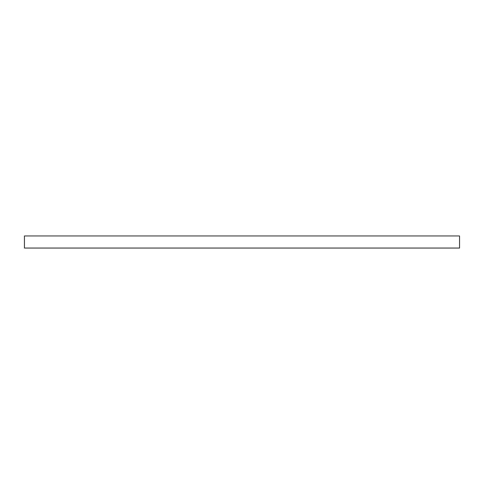 <?xml version="1.0" encoding="UTF-8"?>
<svg xmlns="http://www.w3.org/2000/svg" width="484" height="484" viewBox="0 0 484 484"><rect width="100%" height="100%" fill="white"/><g stroke="black" fill="none" stroke-linecap="round" stroke-linejoin="round"><path stroke-width="0.73" d="M459.558 242L459.558 248.05L459.558 235.95L459.558 248.05L24.442 248.05L24.442 235.95L459.558 235.95M24.442 248.05L24.442 235.95"/></g></svg>
